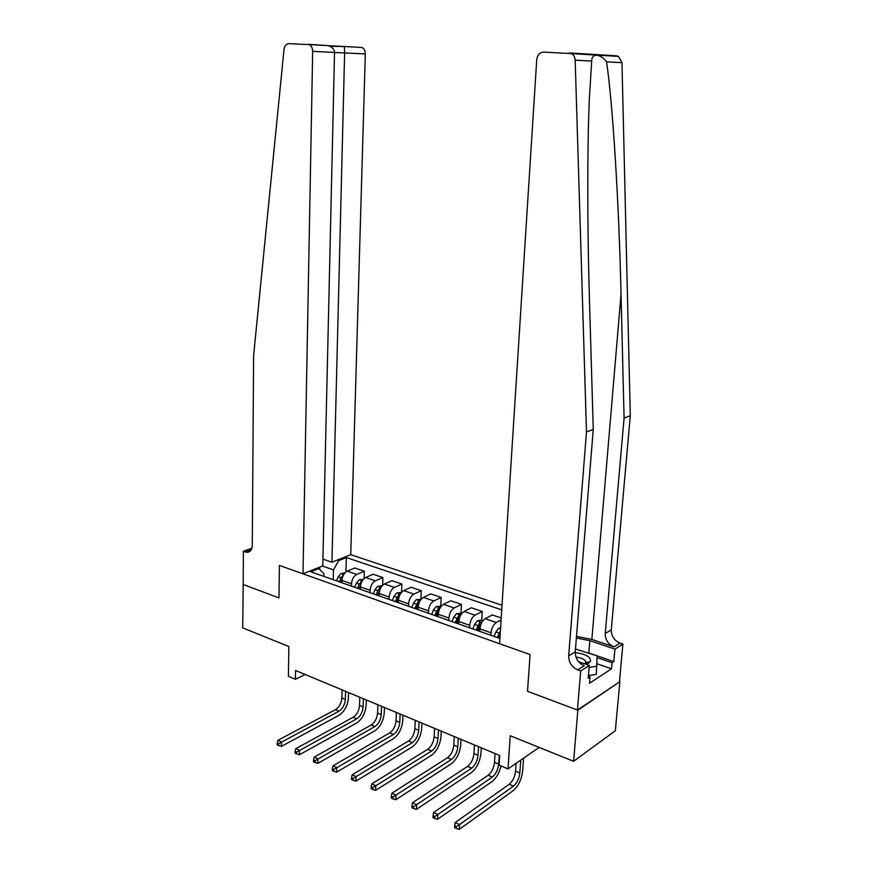 <?xml version="1.0" encoding="UTF-8"?>
<svg xmlns="http://www.w3.org/2000/svg" width="873" height="873" viewBox="0 0 873 873"><rect width="100%" height="100%" fill="white"/><g stroke="black" fill="none" stroke-linecap="round" stroke-linejoin="round"><path stroke-width="1.31" d="M502.03 605.229L350.739 554.671L365.318 53.897L334.534 52.522M619.841 681.704L577.446 710.055L527.499 691.285L577.85 710.207L619.841 681.704L615.334 730.745L573.616 761.311L510.247 735.753L508.01 768.906L539.143 747.408M243.196 584.288L242.716 627.894L288.865 646.5L288.396 676.313L295.412 679.27L305.157 674.502M577.85 710.207L573.616 761.311M508.01 768.906L499.05 765.13L499.683 755.472L295.565 670.508L295.412 679.27M242.934 584.386L278.956 597.918L279.393 565.431L530.097 654.564L499.574 643.717L536.731 59.724C537.408 54.999 539.7 52.456 543.584 52.107L571.509 53.591C573.757 54.912 574.98 57.116 575.176 60.182L586.492 431.917L568.672 655.874C568.749 662.443 571.76 667.103 577.708 669.864L580.687 670.922L577.446 710.055M499.913 638.469L310.875 571.815L318.874 568.596L317.346 568.072M337.218 560.106L338.724 560.619L346.341 557.552L345.937 571.902M501.724 609.878L346.341 557.552M527.499 691.285L530.097 654.564L527.499 691.285M318.874 568.596L323.927 573.747L323.861 576.398M319.747 569.491L319.802 567.09M490.921 635.293L491.073 632.805C491.663 627.96 493.409 624.522 496.333 622.514L501.08 619.994M479.768 631.365L479.921 628.887C480.488 624.064 482.245 620.659 485.181 618.673L492.372 614.93L501.211 617.942M469.598 627.785L469.739 625.319C470.307 620.517 472.053 617.135 475.01 615.17L482.234 611.471L481.71 620.299M458.707 623.944L458.838 621.489C459.394 616.709 461.151 613.359 464.109 611.416L471.365 607.761L482.234 611.471M448.766 620.43L448.897 617.997C449.431 613.239 451.188 609.911 454.167 607.99L461.457 604.378L460.988 613.119M438.126 616.687L438.246 614.254C438.77 609.529 440.538 606.211 443.517 604.323L450.839 600.755L461.457 604.378M428.414 613.261L428.523 610.838C429.047 606.135 430.804 602.85 433.805 600.973L441.16 597.448L440.723 606.113M418.014 609.594L418.123 607.182C418.625 602.512 420.382 599.238 423.394 597.383L430.782 593.913L441.16 597.448M408.52 606.244L408.619 603.854C409.11 599.194 410.877 595.943 413.889 594.109L421.299 590.683L420.917 599.249M398.35 602.654L398.437 600.275C398.928 595.648 400.685 592.418 403.719 590.606L411.15 587.213L421.299 590.683M389.063 599.38L389.151 597.012C389.631 592.407 391.388 589.199 394.421 587.398L401.886 584.059L401.558 592.287M379.111 595.877L379.198 593.52C379.668 588.937 381.425 585.75 384.469 583.972L391.966 580.665L401.886 584.059M370.032 592.669L370.108 590.323C370.567 585.761 372.324 582.597 375.379 580.84L382.898 577.577L382.614 585.292M360.298 589.242L360.374 586.907C360.822 582.367 362.579 579.225 365.645 577.479L373.186 574.259L382.898 577.577M351.415 586.11L351.492 583.786C351.928 579.268 353.685 576.147 356.751 574.423L364.314 571.237L364.085 578.504M341.9 582.749L341.965 580.436C342.391 575.94 344.148 572.841 347.225 571.138L354.809 567.996L364.314 571.237M333.202 579.683L333.453 569.862L322.421 566.031M338.724 560.619L333.453 569.862M516.107 763.308L515.572 771.143C514.852 776.894 512.735 781.28 509.21 784.292L455.139 822.541L459.525 824.57L459.253 829.35L513.171 790.687C518.42 786.137 521.585 779.567 522.665 770.946L523.582 758.146M520.734 760.11L519.839 772.943C519.108 778.705 516.991 783.103 513.488 786.126L459.525 824.57L456.448 826.589L454.702 825.771L454.593 827.68L456.35 828.499L456.448 826.589M456.35 828.499L459.253 829.35M455.139 822.541L454.702 825.771M569.436 52.969L616.163 55.796L618.466 56.407L621.969 62.649L630.284 415.755L624.086 418.047L605.229 633.525C605.262 639.854 608.186 644.307 613.992 646.893L591.85 639.44L576.496 636.395M624.086 418.047L621.041 294.223C619.055 205.81 612.835 103.32 606.56 61.841C600.482 53.559 591.567 52.915 591.708 61.055L589.362 98.594C587.136 149.469 587.354 231.039 589.493 301.207L593.258 429.418L575.242 651.858C575.307 658.384 578.308 663.011 584.223 665.739L577.708 669.864M593.258 429.418L586.492 431.917M630.284 415.755L611.275 629.826C611.307 636.122 614.21 640.542 619.994 643.095L622.896 644.056L619.459 681.573M588.424 652.862L613.817 661.592L612.049 662.749L597.11 657.598M588.358 676.422L590.072 677.033L589.548 683.243L611.504 668.816L612.049 662.749M590.072 677.033L588.206 678.256L589.286 665.444L580.687 670.922M622.896 644.056L614.941 649.119L589.864 640.662L576.366 637.999M613.817 661.592L614.941 649.119M578.592 661.701L589.286 665.444M611.504 668.816L597.012 663.775M322.923 559.135L331.926 562.223L344.628 52.893L344.355 46.575L329.808 46.225M331.926 562.223L350.739 554.671M243.196 584.484L278.956 597.918L279.393 565.431L302.996 573.823L322.77 565.89L334.534 52.413L312.665 51.354C312.589 48.037 311.443 45.789 309.249 44.599L288.821 43.65C286.191 43.868 284.587 45.8 284.02 49.445L253.617 355.497L252.275 545.439C251.981 550.045 250.104 552.325 246.655 552.303L243.371 551.289L243.196 584.484M243.371 551.289L251.893 548.189M302.996 573.823L312.665 51.354M328.324 45.691L362.011 47.458C364.161 48.593 365.263 50.743 365.318 53.897M307.896 44.283L328.041 45.614C332.264 47.011 334.435 49.281 334.534 52.413M500.578 627.894L498.581 628.233L495.864 631.921L494.129 636.428M500.404 630.743L497.414 637.585M498.701 638.043L500.185 634.18M499.498 638.316L500 636.995M499.258 755.298L498.69 764.039C497.992 769.746 495.875 774.078 492.328 777.035L437.831 814.509L437.591 819.245L492.045 781.553C496.257 778.247 499.247 773.052 500.993 765.948M495.078 753.552L494.511 762.282C493.823 767.978 491.706 772.299 488.16 775.235L433.554 812.523L437.831 814.509L434.787 816.495L433.073 815.698L432.975 817.586L434.689 818.383L434.787 816.495M434.689 818.383L437.591 819.245M433.554 812.523L433.073 815.698M482.911 620.714L481.361 620.179L477.28 620.834L474.552 624.468L472.828 628.92M474.454 744.964L473.941 753.617C473.275 759.248 471.147 763.515 467.568 766.396L412.482 802.745L416.661 804.688L416.443 809.369L471.387 772.627C476.734 768.273 479.91 761.878 480.903 753.432L481.252 747.801M481.7 622.613L479.583 622.645L476.036 630.044M477.345 630.513L479.419 625.395L479.583 622.645M478.066 630.764L481.067 623.977M478.535 746.666L478.011 755.331C477.345 760.983 475.218 765.25 471.649 768.153L413.638 806.641L411.969 805.866L411.881 807.732L413.551 808.518L413.638 806.641M413.551 808.518L416.443 809.369M412.482 802.745L411.969 805.866M461.817 613.413L456.481 613.61L453.731 617.178L452.018 621.576M454.276 736.572L453.818 745.138C453.174 750.725 451.046 754.927 447.445 757.742L391.901 793.208L395.982 795.096L395.785 799.733L451.188 763.897C456.579 759.641 459.755 753.334 460.726 744.964L461.031 739.387M460.638 615.236L458.696 615.389L455.149 622.689M456.47 623.147L458.543 618.106L458.696 615.389M457.136 623.387L459.744 617.222M458.281 738.242L457.801 746.819C457.157 752.417 455.029 756.629 451.428 759.455L392.981 797.016L391.355 796.263L391.279 798.118L392.905 798.882L392.981 797.016M392.905 798.882L395.785 799.733M391.901 793.208L391.355 796.263M441.214 606.277L436.14 606.539L433.39 610.063L431.677 614.406M434.558 728.366L434.132 736.856C433.521 742.377 431.393 746.524 427.759 749.285L371.8 783.878L375.783 785.722L375.619 790.327L431.448 755.363C436.871 751.195 440.047 744.975 440.974 736.681L441.258 731.148M440.036 608.066L438.279 608.285L434.732 615.487M436.074 615.956L438.148 610.969L438.279 608.285M436.675 616.174L438.901 610.707M438.464 729.992L438.039 738.493C437.417 744.036 435.289 748.194 431.655 750.966L372.815 787.621L371.221 786.879L371.156 788.723L372.749 789.465L372.815 787.621M372.749 789.465L375.619 790.327M371.8 783.878L371.221 786.879M586.252 664.386L590.41 661.461C591.021 657.194 586.372 654.303 576.475 652.808L575.209 652.709M585.008 663.949L585.794 661.625C584.626 659.301 581.429 657.795 576.18 657.118L575.973 657.096M575.471 648.999L597.132 655.863L596.27 674.382L588.424 675.593M585.881 662.05L588.544 663.36M596.979 666.208L589.122 667.398M421.07 599.304L416.257 599.642L413.496 603.101L411.783 607.39M415.253 720.334L414.882 728.748C414.282 734.226 412.165 738.318 408.499 741.013L352.168 774.766L356.053 776.577L355.911 781.128L412.121 747.015C417.589 742.934 420.775 736.79 421.659 728.584L421.921 723.106M419.88 601.071L418.32 601.344L414.784 608.448M416.137 608.928L418.2 604.007L418.32 601.344M416.672 609.114L418.538 604.443M419.084 721.927L418.691 730.352C418.102 735.841 415.974 739.944 412.318 742.661L353.107 778.443L351.546 777.723L351.492 779.545L353.052 780.266L353.107 778.443M353.052 780.266L355.911 781.128M352.168 774.766L351.546 777.723M401.384 592.494L396.811 592.887L394.039 596.303L392.337 600.537M396.375 712.466L396.036 720.803C395.469 726.238 393.341 730.275 389.664 732.916L332.973 765.861L336.771 767.629L336.651 772.147L393.221 738.842C398.721 734.848 401.907 728.78 402.759 720.662L402.988 715.227M400.183 594.251L398.808 594.557L395.273 601.573M396.648 602.054L398.699 597.197L398.808 594.557M397.128 602.228L398.666 598.365M400.118 714.027L399.769 722.386C399.201 727.82 397.073 731.869 393.396 734.52L333.846 769.473L332.329 768.764L332.275 770.575L333.802 771.285L333.846 769.473M333.802 771.285L336.651 772.147M332.973 765.861L332.329 768.764M382.123 585.827L377.802 586.285L375.019 589.646L373.328 593.836M377.9 704.784L377.594 713.045C377.049 718.424 374.921 722.408 371.221 724.994L314.204 757.164L317.925 758.888L317.827 763.362L374.724 730.854C380.257 726.936 383.433 720.956 384.262 712.903L384.458 707.512M380.901 587.594L379.722 587.911L377.889 590.65L376.187 594.84M377.583 595.331L379.624 590.53L379.722 587.911M377.998 595.484L379.319 592.221M381.556 706.301L381.25 714.583C380.704 719.974 378.576 723.968 374.877 726.565L315.022 760.71L313.538 760.012L313.494 761.802L314.978 762.5L315.022 760.71M314.978 762.5L317.827 763.362M314.204 757.164L313.538 760.012M363.288 579.312L359.196 579.825L356.413 583.131L354.722 587.278M359.807 697.254L359.545 705.439C359.01 710.764 356.893 714.703 353.172 717.246L295.86 748.652L299.494 750.333L299.417 754.763L356.621 723.03C362.175 719.188 365.351 713.285 366.147 705.308L366.322 699.96M362.044 581.102L359.207 584.113L357.515 588.26M358.923 588.751L360.735 584.386M359.294 588.882L360.429 586.099M363.397 698.738L363.124 706.944C362.59 712.281 360.473 716.231 356.751 718.785L296.613 752.133L295.161 751.457L295.129 753.224L296.58 753.901L296.613 752.133M296.58 753.901L299.417 754.763M295.86 748.652L295.161 751.457M344.824 572.972L340.983 573.496L338.2 576.769L336.509 580.851M342.096 689.877L341.867 697.996C341.354 703.278 339.237 707.163 335.494 709.651L277.92 740.326L281.477 741.974L281.412 746.371L338.888 715.369C344.475 711.604 347.65 705.766 348.414 697.865L348.567 692.573M343.58 574.761L340.939 577.73L339.259 581.822M340.677 582.324L342.14 578.755M340.994 582.433L341.987 580.021M345.599 691.34L345.37 699.469C344.857 704.762 342.74 708.658 339.008 711.157L278.618 743.741L277.188 743.087L277.167 744.844L278.585 745.498L278.618 743.741M278.585 745.498L281.412 746.371M277.92 740.326L277.188 743.087M479.921 628.887L491.073 632.805M458.838 621.489L469.739 625.319M438.246 614.254L448.897 617.997M418.123 607.182L428.523 610.838M398.437 600.275L408.619 603.854M379.198 593.52L389.151 597.012M360.374 586.907L370.108 590.323M341.965 580.436L351.492 583.786M485.181 618.673L496.333 622.514M464.109 611.416L475.01 615.17M443.517 604.323L454.167 607.99M423.394 597.383L433.805 600.973M403.719 590.606L413.889 594.109M384.469 583.972L394.421 587.398M365.645 577.479L375.379 580.84M347.225 571.138L356.751 574.423M519.839 772.943L515.572 771.143M513.488 786.126L509.21 784.292M621.041 294.223L591.85 639.44M575.242 651.858L568.672 655.874M605.229 633.525L611.275 629.826M621.969 62.649L606.56 61.841M591.708 61.055L575.176 60.182M613.992 646.893L619.994 643.095M588.817 652.993L589.864 640.662M251.162 549.914L245.4 552.009M500.524 628.844L498.679 628.211M499.149 633.067L495.864 631.921M498.69 764.039L494.511 762.282M492.328 777.035L488.16 775.235M481.841 622.362L477.389 620.812M477.76 625.581L474.552 624.468M478.011 755.331L473.941 753.617M471.649 768.153L467.568 766.396M460.748 615.039L456.579 613.588M456.874 618.28L453.731 617.178M457.801 746.819L453.818 745.138M451.428 759.455L447.445 757.742M440.134 607.881L436.238 606.528M436.445 611.133L433.39 610.063M438.039 738.493L434.132 736.856M431.655 750.966L427.759 749.285M419.989 600.886L416.356 599.62M416.486 604.149L413.496 603.101M418.691 730.352L414.882 728.748M412.318 742.661L408.499 741.013M400.292 594.044L396.909 592.876M396.975 597.328L394.039 596.303M399.769 722.386L396.036 720.803M393.396 734.52L389.664 732.916M381.043 587.354L377.9 586.263M377.889 590.65L375.019 589.646M381.25 714.583L377.594 713.045M374.877 726.565L371.221 724.994M362.208 580.818L359.294 579.803M359.207 584.113L356.413 583.131M363.124 706.944L359.545 705.439M356.751 718.785L353.172 717.246M360.986 583.524L361.051 581.418M343.776 574.423L341.081 573.485M340.939 577.73L338.2 576.769M345.37 699.469L341.867 697.996M339.008 711.157L335.494 709.651M342.74 576.573L342.783 575.067M618.466 56.407L571.509 53.591M250.376 550.939L246.655 552.303M309.249 44.599L328.041 45.614M329.754 45.996L329.165 45.963M344.333 46.498L362.011 47.458M585.707 663.065L590.41 661.461M585.663 663.153L585.794 661.625"/></g></svg>
